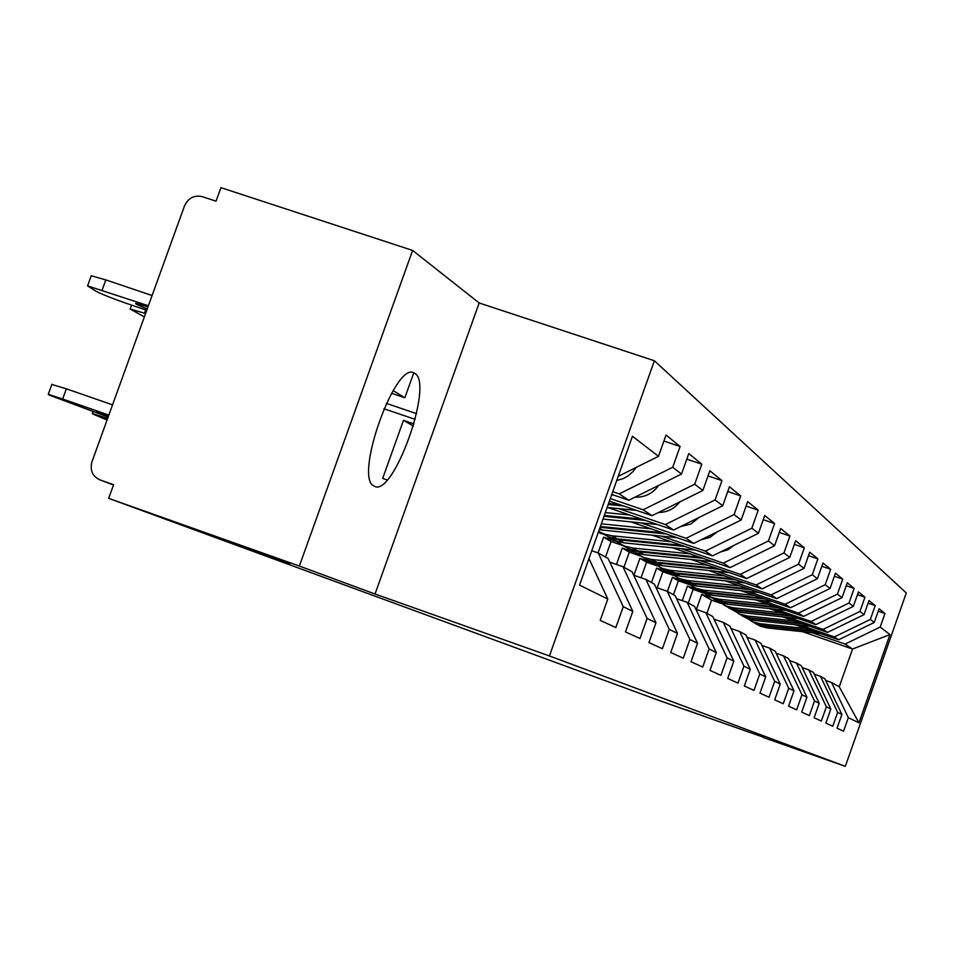 <?xml version="1.0" encoding="UTF-8"?>
<svg xmlns="http://www.w3.org/2000/svg" width="954" height="954" viewBox="0 0 954 954"><rect width="100%" height="100%" fill="white"/><g stroke="black" fill="none" stroke-linecap="round" stroke-linejoin="round"><path stroke-width="1.43" d="M685.556 709.633L722.452 722.834L685.556 709.633M216.808 537.09L290.183 563.492L216.808 537.09M414.716 373.348C434.344 383.091 393.155 498.143 374.29 486.17L373.849 485.932C353.851 477.465 395.457 360.684 414.06 372.99L414.716 373.348M412.617 250.425L299.365 566.056L375.029 594.008L479.17 302.967L412.617 250.425L220.946 187.652L216.045 201.187L202.272 196.655C194.163 194.914 188.236 198.003 184.492 205.933L91.978 461.724C89.771 470.239 92.407 476.284 99.896 479.862L113.609 484.715L108.673 498.346L660.108 700.82L763.486 737.251M479.17 302.967L654.384 360.755L906.3 592.947L845.327 766.348L549.432 655.947L654.384 360.755M618.192 476.38L658.475 456.31L632.454 436.264L579.543 585.112L607.793 599.04L600.209 620.41L615.843 627.529L623.248 606.661L598.23 552.974L591.766 550.744M658.475 456.31L666.035 435.024L680.095 446.484L663.889 441.046M612.754 491.68L619.229 493.886L672.713 467.269L680.095 446.484M672.713 467.269L681.514 474.043L688.776 453.567L701.798 464.181L686.797 459.136M610.31 498.572L643.139 509.782L694.703 484.203L701.798 464.181M694.703 484.203L702.859 490.487L709.848 470.751L721.951 480.613L708.023 475.915M618.824 508.637L665.355 524.557L715.106 499.92L721.951 480.613M715.106 499.92L722.703 505.763L729.44 486.719L740.698 495.913L727.735 491.525M641.064 522.899L686.021 538.294L734.103 514.552L740.698 495.913M734.103 514.552L741.175 520.002L747.686 501.601L758.203 510.175L746.1 506.085M661.814 536.208L705.316 551.126L751.835 528.194L758.203 510.175M751.835 528.194L758.442 533.286L764.726 515.506L774.576 523.519L763.248 519.692M681.239 548.657L723.359 563.122L768.411 540.966L774.576 523.519M768.411 540.966L774.6 545.736L780.682 528.516L789.912 536.041L779.299 532.427M699.437 560.332L740.268 574.368L783.949 552.926L789.912 536.041M783.949 552.926L789.757 557.41L795.648 540.715L804.317 547.787L794.348 544.388M716.537 571.291L756.164 584.933L798.534 564.172L804.317 547.787M798.534 564.172L804.007 568.381L809.719 552.187L817.876 558.841L808.503 555.645M732.636 581.618L771.118 594.879L812.271 574.737L817.876 558.841M812.271 574.737L817.423 578.708L822.968 562.991L830.66 569.264L821.811 566.247M747.805 591.349L785.214 604.252L825.21 584.707L830.66 569.264M825.21 584.707L830.075 588.451L835.454 573.175L842.728 579.102L834.38 576.252M762.139 600.543L798.522 613.1L837.433 594.127L842.728 579.102M837.433 594.127L842.036 597.657L847.271 582.799L854.14 588.415L846.246 585.708M775.697 609.236L811.115 621.471L848.988 603.023L854.14 588.415M848.988 603.023L853.341 606.374L858.433 591.909L864.956 597.228L857.467 594.664M788.541 617.476L823.04 629.401L859.948 611.454L864.956 597.228M859.948 611.454L864.074 614.638L869.022 600.555L875.212 605.587L868.104 603.155M800.728 625.287L834.356 636.926L870.334 619.456L875.212 605.587M870.334 619.456L874.246 622.473L879.075 608.747L884.954 613.529L878.205 611.216M812.295 632.717L845.113 644.081L880.196 627.052L884.954 613.529M880.196 627.052L889.963 634.577L858.922 722.846L848.333 717.635L831.578 682.515L825.663 680.452M623.248 606.661L632.8 611.359L625.502 631.918L639.991 638.512L647.11 618.419L655.97 622.783L648.947 642.591L662.398 648.72L669.267 629.342L677.495 633.408L670.734 652.512L683.255 658.212L689.873 639.502L697.553 643.294L691.018 661.742L702.716 667.061L709.108 648.982L716.287 652.524L709.967 670.376L720.914 675.349L727.091 657.855L733.817 661.17L727.711 678.449L737.967 683.112L743.941 666.166L750.249 669.279L744.347 686.021L753.97 690.398L759.778 673.965L765.704 676.899L759.98 693.129L769.043 697.255L774.672 681.311L780.253 684.066L774.696 699.831L783.246 703.73L788.708 688.239L793.978 690.839L788.576 706.151L796.662 709.836L801.968 694.774L806.953 697.231L801.694 712.125L809.338 715.607L814.501 700.951L819.224 703.277L814.108 717.778L821.346 721.069L826.367 706.807L830.851 709.013L825.878 723.132L832.747 726.256L837.636 712.352L841.881 714.451L837.04 728.212L843.563 731.181L848.333 717.635M413.368 426.104L403.47 420.332L413.988 423.922M611.776 494.446L628.793 500.242L619.229 493.886M387.145 479.957L382.673 478.407L403.47 420.332M598.23 552.974L608.115 558.472L632.8 611.359M628.793 500.242L681.514 474.043M609.403 501.124L652.023 515.685L643.139 509.782M647.11 618.419L622.938 566.7L609.833 562.156M622.938 566.7L632.108 571.792L655.97 622.783M652.023 515.685L702.859 490.487M607.925 507.564L673.607 530.042L665.355 524.557M669.267 629.342L645.882 579.436L633.718 575.214M645.882 579.436L654.408 584.17L677.495 633.408M673.607 530.042L722.703 505.763M630.892 521.886L693.725 543.422L686.021 538.294M689.873 639.502L667.24 591.289L655.911 587.354M667.24 591.289L675.193 595.701L697.553 643.294M693.725 543.422L741.175 520.002M652.309 535.254L712.507 555.908L705.316 551.126M709.108 648.982L687.166 602.356L676.589 598.683M687.166 602.356L694.607 606.482L716.287 652.524M712.507 555.908L758.442 533.286M672.331 547.751L730.096 567.606L723.359 563.122M727.091 657.855L705.817 612.706L695.919 609.26M705.817 612.706L712.781 616.57L733.817 661.17M730.096 567.606L774.6 545.736M691.078 559.473L746.6 578.577L740.268 574.368M743.941 666.166L723.287 622.402L714.009 619.17M723.287 622.402L729.822 626.039L750.249 669.279M746.6 578.577L789.757 557.41M598.265 532.463L603.31 534.204M708.679 570.492L762.115 588.892L756.164 584.933M759.778 673.965L739.696 631.512L730.979 628.483M739.696 631.512L745.849 634.935L765.704 676.899M762.115 588.892L804.007 568.381M622.867 545.569L611.061 541.49L603.632 537.162L615.867 541.371M725.231 580.855L776.723 598.611L771.118 594.879M774.672 681.311L755.151 640.086L746.934 637.236M755.151 640.086L760.934 643.306L780.253 684.066M603.632 537.162L598.039 552.915M611.061 541.49L605.54 557.041M776.723 598.611L817.423 578.708M640.098 555.872L629.306 552.139L622.294 548.049L634.887 552.402M740.817 590.621L790.508 607.77L785.214 604.252M788.708 688.239L769.711 648.171L761.972 645.476M769.711 648.171L775.173 651.212L793.978 690.839M622.294 548.049L616.463 564.458M629.306 552.139L623.94 567.248M790.508 607.77L830.075 588.451M656.984 565.817L646.562 562.216L639.919 558.34L652.524 562.693M755.532 599.851L803.53 616.427L798.522 613.1M801.968 694.774L783.461 655.803L776.151 653.263M783.461 655.803L788.624 658.677L806.953 697.231M639.919 558.34L633.909 575.286M646.562 562.216L641.04 577.754M803.53 616.427L842.036 597.657M673.345 575.357L662.899 571.744L656.614 568.083L668.897 572.328M769.437 608.58L815.861 624.631L811.115 621.471M814.501 700.951L796.459 663.03L789.554 660.609M796.459 663.03L801.36 665.749L819.224 703.277M656.614 568.083L651.487 582.548M662.899 571.744L657.199 587.807M815.861 624.631L853.341 606.374M689.038 584.48L678.389 580.795L672.427 577.313L683.052 580.986M782.602 616.844L827.535 632.395L823.04 629.401M826.367 706.807L808.789 669.863L802.231 667.585M808.789 669.863L813.428 672.451L830.851 709.013M672.427 577.313L667.442 591.397M678.389 580.795L673.452 594.736M827.535 632.395L864.074 614.638M704.004 593.161L693.117 589.381L687.44 586.078L697.195 589.453M795.087 624.691L838.626 639.764L834.356 636.926M837.636 712.352L820.476 676.362L814.251 674.18M820.476 676.362L824.876 678.807L841.881 714.451M687.44 586.078L682.277 600.662M693.117 589.381L688.299 602.976M838.626 639.764L874.246 622.473M706.926 613.315L711.577 600.161L701.715 594.414L711.29 597.729M711.577 600.161L721.033 603.441M802.505 631.679L852.53 649.018L845.113 644.081M831.578 682.515L839.246 686.773L852.53 649.018L889.963 634.577M701.715 594.414L696.396 609.427M858.922 722.846L839.246 686.773M299.365 566.056L108.673 498.346M375.029 594.008L549.432 655.947M845.327 766.348L763.391 737.537M386.322 403.375L416.54 413.654M383.89 408.729L415.193 419.378M607.793 599.04L588.976 558.591M820.869 633.623L767.445 627.971L760.66 626.337L755.151 623.451M814.621 631.453L764.381 626.146L757.548 624.5L751.525 621.269M812.665 630.773L763.415 625.574L756.57 623.928L751.013 621.006M806.321 628.579L760.29 623.725L753.41 622.068L745.706 617.536M809.743 626.241L754.769 620.446L747.805 618.776L742.129 615.795M803.173 623.964L751.537 618.526L744.537 616.844L738.313 613.494M801.11 623.248L750.524 617.93L744.347 616.546L737.776 613.231M794.432 620.935L747.244 615.974L740.185 614.281L732.29 609.642M798.045 618.466L741.425 612.528L734.294 610.81L728.427 607.734M791.116 616.081L738.026 610.512L730.847 608.783L724.408 605.301M788.946 615.318L736.953 609.868L729.762 608.151L723.836 605.027M781.91 612.885L733.495 607.817L726.256 606.088L718.171 601.33M785.726 610.286L727.365 604.18L720.043 602.427L713.986 599.231M778.428 607.758L723.776 602.057L716.406 600.293L709.74 596.667M776.127 606.971L722.655 601.39L715.261 599.613L709.132 596.381M768.697 604.395L718.994 599.219L711.565 597.442L703.265 592.553M772.752 601.64L712.531 595.379L705.9 593.913L698.733 590.264M765.025 598.981L708.739 593.126L701.166 591.325L694.262 587.557M762.604 598.134L707.546 592.422L699.962 590.609L693.618 587.247M754.745 595.427L703.682 590.132L696.05 588.308L687.536 583.299M759.038 592.506L696.837 586.066L689.122 584.23L682.623 580.783M750.87 589.691L692.831 583.693L685.055 581.845L677.889 577.921M748.294 588.809L691.578 582.942L683.779 581.093L677.209 577.599M739.982 585.935L687.488 580.521L679.642 578.649L670.889 573.497M744.549 582.846L680.238 576.216L672.296 574.332L665.558 570.742M735.88 579.853L675.992 573.7L668.003 571.804L660.538 567.702M733.161 578.923L674.657 572.901L666.643 571.005L659.822 567.368M724.336 575.882L670.328 570.337L662.255 568.417L653.263 563.122M778.226 581.01L772.108 584.003M729.19 572.591L662.636 565.77L654.468 563.838L647.468 560.093M719.996 569.419L658.129 563.098L649.901 561.143L642.137 556.874M717.098 568.429L656.71 562.252L648.458 560.296L641.374 556.516M707.725 565.197L652.107 559.533L643.807 557.553L634.541 552.104M764.726 569.693L755.675 574.129M712.912 561.703L643.938 554.679L635.531 552.688L628.245 548.788M703.122 558.34L639.144 551.829L630.666 549.826L622.58 545.354M700.045 557.279L637.63 550.935L629.139 548.932L621.758 544.972M690.064 553.845L632.74 548.037L624.178 546.01L614.65 540.393M750.082 557.792L738.503 563.48M695.609 550.112L624.035 542.874L615.366 540.823L607.781 536.744M685.163 546.523L618.931 539.845L610.19 537.782L601.747 533.083M681.883 545.402L617.321 538.891L608.569 536.816L600.877 532.678M671.234 541.741L612.098 535.79L604.335 534.085L598.599 531.509M734.33 545.163L727.902 549.802L720.353 552.044M662.517 532.726L600.376 526.501M651.141 528.826L601.33 523.841M717.432 531.724L710.003 537.352L701.071 539.785M666.035 533.93L600.09 527.323M677.173 537.746L599.231 529.732M641.827 519.167L604.311 515.434M629.628 514.993L605.325 512.584M699.282 517.342L690.863 524.044L680.512 526.632M645.584 520.455L604.001 516.317M657.521 524.533L603.011 519.107M619.647 504.63L608.545 503.533M679.785 501.923C674.287 508.852 667.204 512.37 658.51 512.477M623.689 506.014L608.211 504.487M636.497 510.39L607.138 507.48M107.086 416.707L106.574 418.138L107.611 418.508M107.075 419.998L93.397 414.251L92.335 413.499L92.955 411.782M106.574 418.138L92.335 413.499M145.592 313.508L130.149 309.013L144.352 316.919M658.785 485.347C652.786 493.504 644.821 497.463 634.887 497.225M613.971 495.186L611.597 494.959M51.838 384.462L66.363 388.815L62.666 399.01L108.839 415.097M112.548 404.854L66.363 388.815M108.124 417.077L49.393 395.147L48.26 394.324L51.945 384.164M108.339 416.493L96.712 411.687L108.673 415.586M62.666 399.01L48.26 394.324M413.714 373.002L404.842 397.77L393.131 390.615M148.001 306.854L135.909 303.348C134.514 303.515 138.294 305.363 147.25 308.905M148.395 305.745L87.565 285.89L96.676 291.59C103.044 294.762 113.061 298.721 126.715 303.455L146.761 310.253M404.842 397.77L391.569 393.263M636.127 467.448L633.003 471.586L627.792 476.094L623.272 478.574L616.725 480.506M152.091 295.525L105.822 279.892L102.138 290.076M91.012 276.386L91.238 275.766L105.822 279.892M99.896 479.862L113.49 485.026M763.415 625.574L760.29 623.725M767.445 627.971L764.381 626.146M750.524 617.93L747.244 615.974M754.769 620.446L751.537 618.526M736.953 609.868L733.495 607.817M741.425 612.528L738.026 610.512M722.655 601.39L718.994 599.219M727.365 604.18L723.776 602.057M707.546 592.422L703.682 590.132M712.531 595.379L708.739 593.126M691.578 582.942L687.488 580.521M696.837 586.066L692.831 583.693M674.657 572.901L670.328 570.337M680.238 576.216L675.992 573.7M656.71 562.252L652.107 559.533M662.636 565.77L658.129 563.098M637.63 550.935L632.74 548.037M643.938 554.679L639.144 551.829M617.321 538.891L612.098 535.79M624.035 542.874L618.931 539.845M602.821 530.281L599.696 528.433M145.724 309.895L144.543 313.151M414.06 372.99L413.094 372.656M760.66 626.337L757.548 624.5M756.57 623.928L753.41 622.068M747.805 618.776L744.537 616.844M743.512 616.236L740.185 614.281M734.294 610.81L730.847 608.783M729.762 608.151L726.256 606.088M720.043 602.427L716.406 600.293M715.261 599.613L711.565 597.442M705.006 593.579L701.166 591.325M699.962 590.609L696.05 588.308M689.122 584.23L685.055 581.845M683.779 581.093L679.642 578.649M672.296 574.332L668.003 571.804M666.643 571.005L662.255 568.417M654.468 563.838L649.901 561.143M648.458 560.296L643.807 557.553M635.531 552.688L630.666 549.826M629.139 548.932L624.178 546.01M615.366 540.823L610.19 537.782M608.569 536.816L603.286 533.703M130.149 309.013L131.569 305.101M87.565 285.89L91.238 275.766"/></g></svg>

